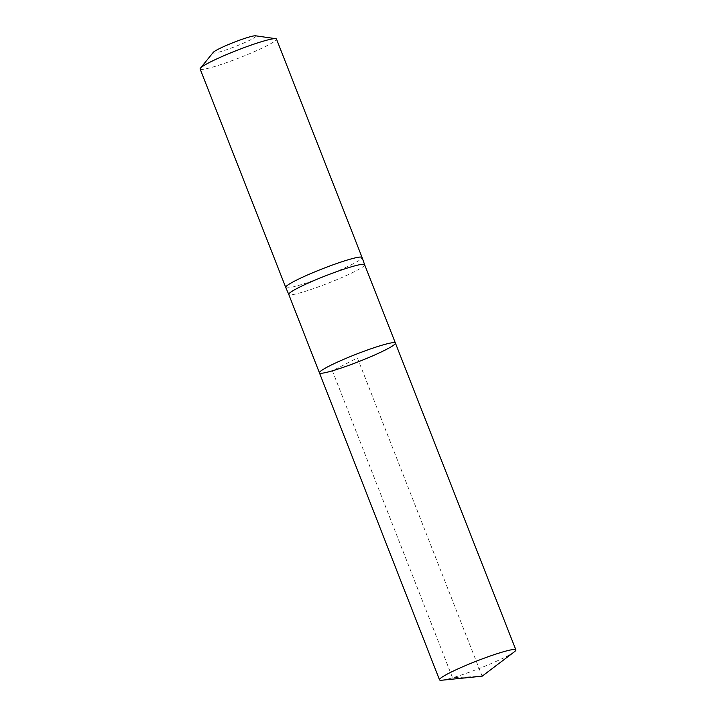 <?xml version="1.0" encoding="UTF-8"?>
<svg xmlns="http://www.w3.org/2000/svg" width="716" height="716" viewBox="0 0 716 716"><rect width="100%" height="100%" fill="white"/><g stroke="black" fill="none" stroke-linecap="round" stroke-linejoin="round"><path stroke-width="0.54" stroke-dasharray="3.58 2.69" d="M364.632 264.714L364.632 264.714A40.74 3.902 -21.4 0 1 342.982 277.038A40.74 3.902 -21.4 0 1 301.713 292.414A40.74 3.902 -21.4 0 1 288.763 294.446L288.763 294.446M285.729 287.42A41 3.929 158.6 0 0 298.769 285.371A41 3.929 158.6 0 0 340.297 269.896A41 3.929 158.6 0 0 362.081 257.491M213.243 52.393A23.064 2.211 158.6 0 0 220.412 51.713A23.064 2.211 158.6 0 0 245.391 42.289A23.064 2.211 158.6 0 0 255.585 35.8M200.131 69.004A41 3.929 158.6 0 0 213.171 66.964A41 3.929 158.6 0 0 254.762 51.471A41 3.929 158.6 0 0 276.492 39.076M319.425 372.83A40.794 3.911 158.6 0 0 332.403 370.807A40.794 3.911 158.6 0 0 373.779 355.387A40.794 3.911 158.6 0 0 395.393 343.062M442.014 680.2A41 3.929 158.6 0 0 452.548 677.784A41 3.929 158.6 0 0 514.285 651.873M482.137 676.199L357.409 357.946L332.403 370.807L452.548 677.784L482.137 676.199"/><path stroke-width="1.07" d="M319.425 372.83L288.763 294.437A40.74 3.902 -21.4 0 1 288.763 294.437A40.74 3.902 -21.4 0 1 325.27 275.937A40.74 3.902 -21.4 0 1 364.632 264.705A40.74 3.902 -21.4 0 1 364.632 264.714L395.393 343.062A40.794 3.911 158.6 0 0 355.986 354.304A40.794 3.911 158.6 0 0 319.425 372.83A40.794 3.911 158.6 0 0 332.403 370.807A40.794 3.911 158.6 0 0 373.779 355.387A40.794 3.911 158.6 0 0 395.393 343.062A40.794 3.911 158.6 0 0 355.986 354.304A40.794 3.911 158.6 0 0 319.425 372.83L439.508 679.815A41 3.929 158.6 0 0 442.014 680.2L482.137 676.199L514.285 651.873A41 3.929 158.6 0 0 515.869 649.895A41 3.929 158.6 0 0 502.829 651.936A41 3.929 158.6 0 0 461.238 667.428A41 3.929 158.6 0 0 439.508 679.815M364.632 264.714L362.081 257.491A41 3.929 158.6 0 0 362.081 257.483A41 3.929 158.6 0 0 322.469 268.786A41 3.929 158.6 0 0 285.729 287.402A41 3.929 158.6 0 0 285.729 287.42L288.763 294.446M362.081 257.483L276.492 39.076A41 3.929 158.6 0 0 275.714 38.682L255.585 35.8A23.064 2.211 158.6 0 0 233.747 42.387A23.064 2.211 158.6 0 0 213.243 52.393L200.426 68.181A41 3.929 158.6 0 0 200.131 69.004L285.729 287.402M275.714 38.682A41 3.929 158.6 0 0 236.88 50.38A41 3.929 158.6 0 0 200.426 68.181M395.393 343.062L515.869 649.895"/></g></svg>
